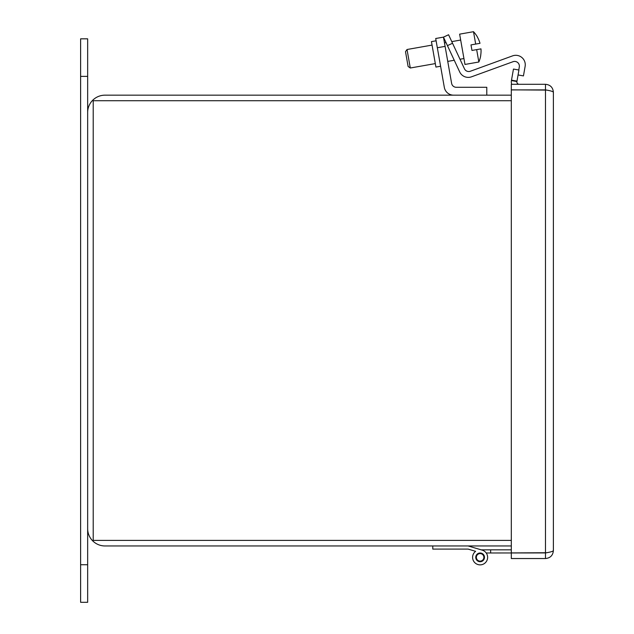 <?xml version="1.0" encoding="UTF-8"?>
<svg xmlns="http://www.w3.org/2000/svg" width="634" height="634" viewBox="0 0 634 634"><rect width="100%" height="100%" fill="white"/><g stroke="black" fill="none" stroke-linecap="round" stroke-linejoin="round"><path stroke-width="0.95" d="M511.313 95.171L104.959 95.171A17.3 17.3 0 0 0 87.658 112.472L87.658 528.653A17.3 17.3 0 0 0 104.959 545.953L511.313 545.953M511.313 540.39L93.214 540.39L93.214 100.735L511.313 100.735M87.658 112.472L87.658 38.825L80.613 38.825L80.613 602.3L87.658 602.3L87.658 528.653M481.206 549.844L469.596 546.397L481.206 549.844L469.596 546.397L481.206 549.844L469.596 546.397L481.206 549.844L469.596 546.397L481.206 549.844L469.596 546.397L481.206 549.844L511.313 549.844M490.637 549.844L490.637 552.983L486.223 552.983A7.513 7.513 0 0 1 484.527 563.436A7.513 7.513 0 0 1 474.058 561.803A7.513 7.513 0 0 1 475.627 551.326L469.596 549.535M511.313 552.983L511.313 558.538L545.478 558.538L545.478 552.983L546.524 552.737L511.313 552.927L511.313 89.901L545.478 89.901C550.272 90.662 552.911 91.431 553.387 92.192L553.387 550.637C552.911 551.398 550.272 552.166 545.478 552.927L490.637 552.983M476.372 557.706A3.756 3.756 0 0 0 482.292 560.416A3.756 3.756 0 0 0 481.681 553.942A3.756 3.756 0 0 0 476.372 557.706M468.098 545.953L482.252 550.154A7.513 7.513 0 0 1 486.698 560.971A7.513 7.513 0 0 1 475.175 563.016A7.513 7.513 0 0 1 475.627 551.326L468.098 549.092L432.784 549.092L432.784 545.953M480.112 561.724A4.375 4.375 0 0 1 476.332 555.17A4.375 4.375 0 0 1 483.901 555.17A4.375 4.375 0 0 1 480.112 561.724M513.461 69.058L511.503 80.153L516.979 81.12L518.937 70.025L513.461 69.058M516.979 81.12L516.908 81.532A2.346 2.346 0 0 0 519.222 84.29M511.503 80.153L511.432 80.566A7.909 7.909 0 0 0 511.67 84.29M545.478 552.927L545.478 89.901L546.524 90.091L511.313 89.846L511.313 84.29L545.478 84.29C550.272 84.766 552.911 87.397 553.387 92.192M545.478 558.538C550.272 558.063 552.911 555.432 553.387 550.637M545.478 89.846L545.478 84.29M445.1 46.377L443.467 37.129L435.701 38.5L437.333 47.748L445.1 46.377L451.622 83.371A4.731 4.731 0 0 0 456.282 87.286L486.785 87.286L486.785 95.171M453.635 95.171A9.462 9.462 0 0 1 444.315 87.349L437.333 47.748M436.105 40.798L431.445 41.614L435.93 67.069L440.59 66.245M477.402 37.097L477.402 37.097A28.054 28.054 0 0 1 479.993 43.318L475.682 44.079L473.503 31.7L459.634 34.149L464.976 64.446L478.844 62.005L476.665 49.626L471.965 50.451L470.991 44.903L475.682 44.079M480.659 55.594L480.659 55.594A28.054 28.054 0 0 0 480.976 48.866L476.665 49.626M452.541 43.263L448.579 34.751L443.467 37.129L447.438 45.64L452.541 43.263L464.453 68.797A4.731 4.731 0 0 0 470.357 71.246L512.557 55.879A9.462 9.462 0 0 1 525.118 66.419L523.446 75.906L518.065 74.955M518.77 69.994L519.301 66.982A4.731 4.731 0 0 0 513.017 61.712L471.514 76.817A9.462 9.462 0 0 1 459.69 71.927L447.438 45.64M407.028 49.507L405.506 51.679L408.114 66.483L410.293 68.004L407.028 49.507L432.055 45.093M444.489 42.906L446.035 42.629M451.78 41.614L460.672 40.045M443.467 37.129L448.579 34.751M470.357 71.246L512.557 55.879M519.301 66.982A4.731 4.731 0 0 0 513.017 61.712L471.514 76.817M80.613 564.736L87.658 564.736M80.613 76.389L87.658 76.389M511.432 80.566L516.908 81.532M478.844 62.005A28.11 28.11 0 0 0 480.723 55.61M477.457 37.065A28.11 28.11 0 0 0 473.503 31.7M463.929 58.542L459.999 59.239M454.253 60.254L447.747 61.403M435.32 63.59L410.293 68.004"/></g></svg>
